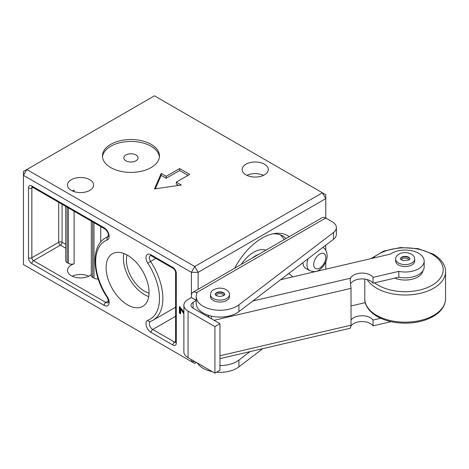 <?xml version="1.0" encoding="UTF-8"?>
<svg xmlns="http://www.w3.org/2000/svg" width="469" height="469" viewBox="0 0 469 469"><rect width="100%" height="100%" fill="white"/><g stroke="black" fill="none" stroke-linecap="round" stroke-linejoin="round"><path stroke-width="0.7" d="M127.586 255.288A30.362 17.529 -120 0 0 112.742 253.594A30.362 17.529 -120 0 0 107.659 277.806A30.362 17.529 -120 0 0 127.586 304.868A30.362 17.529 -120 0 0 143.098 306.169A30.362 17.529 -120 0 0 147.33 281.734A30.362 17.529 -120 0 0 127.586 255.288M123.892 253.524A29.623 17.101 -120 0 0 144.382 294.567A29.623 17.101 -120 0 0 148.732 296.549M127.023 254.972A25.414 14.674 -120 0 0 144.382 291.132A25.414 14.674 -120 0 0 149.048 293.113M252.515 257.903A25.179 14.539 -60 0 1 255.57 255.834A25.179 14.539 -60 0 1 258.624 254.374M241.23 264.416A28.029 16.181 -60 0 1 253.553 252.34A28.029 16.181 -60 0 1 265.876 250.188M280.222 234.852A48.565 28.04 -60 0 1 284.185 239.618M272.817 233.832A48.565 28.04 -60 0 1 282.871 236.077A48.565 28.04 -60 0 1 286.096 238.516M234.676 268.198A51.309 29.623 -60 0 1 261.954 238.182A51.309 29.623 -60 0 1 274.898 233.468A51.309 29.623 -60 0 1 289.226 236.704M135.981 154.981A7.129 4.115 0 0 0 125.903 154.981A7.129 4.115 0 0 0 125.903 160.803A7.129 4.115 0 0 0 135.981 160.803A7.129 4.115 0 0 0 135.981 154.981M151.1 144.317A28.503 16.456 0 0 0 120.035 140.753A28.503 16.456 0 0 0 102.441 155.954A28.503 16.456 0 0 0 110.79 167.591A28.503 16.456 0 0 0 141.849 171.156A28.503 16.456 0 0 0 159.448 155.954A28.503 16.456 0 0 0 151.1 144.317M159.396 156.922A28.503 16.456 0 0 0 151.1 146.258A28.503 16.456 0 0 0 120.814 142.512A28.503 16.456 0 0 0 102.488 156.922M74.114 211.22L74.114 263.818A13.062 7.545 0 0 0 67.489 270.379A13.062 7.545 0 0 0 71.317 275.713A13.062 7.545 0 0 0 91.303 274.664M72.244 190.865A13.062 7.545 180 0 1 74.114 190.121L74.114 191.61M89.796 179.709A13.062 7.545 0 0 0 75.556 178.073A13.062 7.545 0 0 0 67.489 185.044A13.062 7.545 0 0 0 71.317 190.379A13.062 7.545 0 0 0 85.557 192.014A13.062 7.545 0 0 0 93.618 185.044A13.062 7.545 0 0 0 89.796 179.709M88.87 276.2A13.062 7.545 0 0 0 72.244 276.2M264.469 164.197A13.062 7.545 0 0 0 250.235 162.561A13.062 7.545 0 0 0 242.168 169.532A13.062 7.545 0 0 0 245.996 174.861A13.062 7.545 0 0 0 260.231 176.496A13.062 7.545 0 0 0 268.297 169.532A13.062 7.545 0 0 0 264.469 164.197M263.549 175.347A13.062 7.545 0 0 0 246.923 175.347M183.877 305.29A14.252 8.231 0 0 0 188.051 311.105L188.051 357.654A14.252 8.231 180 0 1 183.877 351.832L183.877 305.29A14.252 8.231 0 0 1 188.051 299.468L191.411 297.528L191.411 272.319L23.45 175.347L23.45 264.563L191.411 361.535L191.411 359.594M183.877 313.872L180.653 308.936L180.653 313.773L179.398 313.046L179.398 306.433L183.877 312.108M336.367 227.535L336.367 234.324A14.252 8.231 180 0 1 333.488 239.284L333.488 232.495A14.252 8.231 0 0 0 336.367 227.535A14.252 8.231 0 0 0 332.193 221.72L325.779 218.015L196.447 292.679A7.129 4.115 -120 0 0 192.882 292.328L322.215 217.663A7.129 4.115 60 0 1 325.779 218.015L325.779 198.622L198.129 272.319L198.129 289.303M98.144 278.903A4.749 2.744 180 0 1 93.993 278.135L92.698 277.39A4.749 2.744 180 0 1 91.303 275.45L91.303 221.145M74.114 263.818A4.749 2.744 180 0 1 68.415 263.373L67.12 262.622A4.749 2.744 180 0 1 65.73 260.682L65.73 206.378M176.291 182.136L189.728 174.38L179.65 168.559L166.214 176.315L161.178 173.407L154.459 188.925L181.333 185.044L176.291 182.136L176.291 184.077L178.642 185.431M154.459 95.834L26.809 169.532L194.77 266.498L322.42 192.8L154.459 95.834M198.129 272.319L194.77 266.498L191.411 272.319L198.129 272.319M322.42 192.8L325.779 198.622L325.779 194.741L322.42 192.8M23.45 175.347L26.809 169.532L23.45 171.466L23.45 175.347M194.77 361.535L191.411 361.535L194.77 363.469L196.447 362.502M188.051 175.347L179.65 170.499L166.214 178.255L161.178 175.347L155.356 188.796M161.178 175.347L161.178 173.407M166.214 178.255L166.214 176.315M179.65 170.499L179.65 168.559M183.877 312.424L181.321 308.543L180.653 308.936M180.653 312.993L180.067 312.659L179.398 313.046M180.067 312.659L180.067 306.902M183.414 311.668L182.74 312.055M411.888 264.915A9.503 5.487 0 0 0 414.672 261.04L414.672 259.099A9.503 5.487 180 0 1 411.888 262.974A9.503 5.487 180 0 1 401.534 264.164A9.503 5.487 180 0 1 395.666 259.099L395.666 261.04A9.503 5.487 0 0 0 401.534 266.105A9.503 5.487 0 0 0 411.888 264.915M213.243 300.441A9.503 5.487 0 0 0 223.596 301.631A9.503 5.487 0 0 0 229.464 296.56L229.464 294.62A9.503 5.487 180 0 1 223.596 299.691A9.503 5.487 180 0 1 213.243 298.501A9.503 5.487 180 0 1 210.464 294.62L210.464 296.56A9.503 5.487 0 0 0 213.243 300.441M394.798 278.129A17.816 10.283 0 0 0 422.891 270.812M196.206 296.56L196.206 303.349A23.755 13.712 0 0 0 203.165 313.046A23.755 13.712 0 0 0 238.92 311.609L238.92 304.821A23.755 13.712 0 0 1 203.165 306.257A23.755 13.712 0 0 1 196.206 296.56A23.755 13.712 0 0 1 197.021 293.014L196.447 292.679M424.169 261.04A19 10.969 0 0 1 418.606 268.796A19 10.969 0 0 1 398.808 271.375L398.808 277.191A19 10.969 0 0 0 418.606 274.611A19 10.969 0 0 0 424.169 266.855L424.169 261.04A19 10.969 0 0 0 412.444 250.903A19 10.969 0 0 0 391.732 253.278A19 10.969 0 0 0 390.454 254.092L280.626 279.712L238.92 311.609M193.087 302.382L193.087 308.197A7.129 4.115 180 0 1 191 305.29A7.129 4.115 180 0 1 193.087 302.382L196.206 300.576M325.779 269.183L325.779 261.954M325.779 250.317L325.779 245.181M302.939 262.646A13.302 7.68 120 0 0 305.688 268.321L309.722 270.648A13.302 7.68 -60 0 1 306.966 264.563A13.302 7.68 -60 0 1 308.115 258.689M398.808 271.375L373.054 277.378A11.877 6.859 0 0 0 361.306 273.105A11.877 6.859 0 0 0 350.566 278.187L350.167 280.374L351.035 288.335L351.035 325.187C350.337 328.628 350.179 329.127 350.566 326.676M333.488 232.495L238.92 304.821M365.269 302.64L351.035 305.958M351.011 325.896A11.877 6.859 180 0 1 362.015 321.576A11.877 6.859 180 0 1 373.054 325.867L373.054 320.046A11.877 6.859 0 0 0 362.086 315.76A11.877 6.859 0 0 0 351.064 319.999L351.035 320.01M373.054 320.046L380.693 318.269M207.738 315.109L208.629 316.376A1.19 0.363 76.9 0 1 209.01 317.39M398.808 277.191L373.054 283.2L373.054 277.378M351.064 283.153A11.877 6.859 180 0 1 362.086 278.908A11.877 6.859 180 0 1 373.054 283.2M211.619 318.897A7.129 2.181 -103.1 0 0 211.085 316.071M391.064 321.664L373.054 325.867M214.925 373.166L219.961 370.258L219.961 323.71L214.925 326.623L214.925 373.166L188.051 357.654M188.051 311.105L214.925 326.623M193.087 308.197L219.961 323.71M333.488 239.284L280.626 279.712M262.751 348.66L238.92 366.887A23.755 13.712 0 0 1 216.602 372.198M197.525 363.123A23.755 13.712 0 0 0 212.17 371.577M249.983 351.639L238.92 360.098L238.92 366.887M219.961 365.55A23.755 13.712 0 0 0 238.92 360.098M192.882 292.328A7.129 4.115 -120 0 0 191.411 295.593M191.411 297.528L196.206 300.301M108.38 236.312L105.513 237.965A47.504 27.431 60 0 1 107.94 236.822A4.749 2.744 -120 0 0 108.187 236.71L108.362 234.436C108.656 233.48 105.9 229.265 104.622 228.831A2.374 1.372 -60 0 1 104.13 227.746L31.845 186.017A4.749 2.744 -120 0 0 28.486 187.952L28.486 257.774A4.749 2.744 -120 0 0 31.845 263.59A2.374 1.372 -60 0 1 33.528 260.682L105.812 302.417L108.445 300.893M104.13 227.746A7.129 4.115 60 0 1 108.872 234.342A7.129 4.115 60 0 1 107.331 239.905A45.13 26.059 -120 0 0 107.331 296.854A7.129 4.115 60 0 1 108.872 304.205A7.129 4.115 60 0 1 104.13 305.325L31.845 263.59M175.599 316.288L152.718 329.496A2.374 1.372 120 0 0 151.041 332.404L172.932 345.049A4.749 2.744 -120 0 0 176.291 343.109L176.291 273.286A4.749 2.744 -120 0 0 172.932 267.471A2.374 1.372 120 0 0 173.424 268.555L151.528 255.916A2.374 1.372 -60 0 1 151.041 254.831L172.932 267.471M151.041 332.404A7.129 4.115 60 0 1 146.293 325.808A7.129 4.115 60 0 1 147.841 320.245A45.13 26.059 -120 0 0 147.841 263.297A7.129 4.115 60 0 1 146.293 255.945A7.129 4.115 60 0 1 151.041 254.831M65.73 248.242L60.401 245.17L33.528 260.682A2.374 1.372 60 0 1 31.845 257.774L58.719 242.256L58.719 202.332M92.698 221.948L92.698 277.39M93.993 278.135L93.993 222.699M62.078 204.273L62.078 242.256L65.73 244.367M150.584 321.388A2.374 1.929 -110.4 0 1 150.344 321.5L150.344 321.505A4.749 2.744 -120 0 0 149.617 325.31A4.749 2.744 -120 0 0 152.718 329.496L174.615 342.136L175.599 341.567M32.83 187.383L31.845 187.952L31.845 257.774A2.374 1.372 0 0 1 28.486 257.774M67.12 207.181L67.12 262.622M68.415 263.373L68.415 207.931M100.712 226.574L100.712 242.022M107.331 239.905A2.374 1.929 69.6 0 1 107.94 236.822L108.233 236.657M155.843 258.407L150.584 261.444A47.504 27.431 60 0 1 153.017 320.251L175.599 307.213M104.13 305.325A2.374 1.372 120 0 1 105.812 302.417A4.749 2.744 -120 0 0 108.187 302.652C107.553 302.446 110.01 303.507 107.02 297.188L107.331 296.854M151.528 255.916L150.344 255.564A4.749 2.744 -120 0 0 150.584 261.444L147.841 263.297M60.401 245.17A2.374 1.372 120 0 0 62.078 242.256A2.374 1.372 180 0 0 58.719 242.256A2.374 1.372 60 0 0 60.401 245.17M28.486 187.952A2.374 1.372 0 0 0 31.845 187.952A2.374 1.372 60 0 1 32.156 187.008M31.845 186.017A2.374 1.372 120 0 0 32.338 187.102L32.009 186.961L32.338 186.867M176.291 273.286A2.374 1.372 180 0 1 175.599 272.319C175.412 270.754 174.685 269.499 173.424 268.555M175.588 342.341A2.374 1.372 60 0 1 174.615 342.136A2.374 1.372 -60 0 0 172.932 345.049M176.291 343.109A2.374 1.372 180 0 1 175.599 342.136L175.599 272.319M153.017 320.251L150.344 321.505A2.374 1.929 -110.4 0 1 147.841 320.245M322.772 247.48A13.302 7.68 -60 0 1 323.024 247.609C325.334 248.593 326.717 251.267 327.169 255.64C327.034 259.797 325.504 263.596 322.578 267.025C319.471 269.698 317.407 273.257 309.722 270.648M325.779 257.581A8.553 4.936 120 0 0 319.729 254.087A8.553 4.936 120 0 0 313.685 264.563A8.553 4.936 120 0 0 319.729 268.051A8.553 4.936 120 0 0 325.779 257.581M215.242 294.702A4.749 2.744 180 0 1 218.396 292.422A4.749 2.744 180 0 1 223.32 293.072A4.749 2.744 180 0 1 224.68 294.702M223.736 295.517A3.799 2.193 0 0 0 222.652 294.233A3.799 2.193 0 0 0 218.724 293.711A3.799 2.193 0 0 0 216.191 295.517M400.45 259.181A4.749 2.744 180 0 1 401.81 257.545A4.749 2.744 180 0 1 406.74 256.895A4.749 2.744 180 0 1 409.888 259.181M408.945 259.996A3.799 2.193 0 0 0 406.406 258.185A3.799 2.193 0 0 0 402.484 258.712A3.799 2.193 0 0 0 401.4 259.996M224.715 294.62A4.749 2.744 0 0 0 223.32 292.679A4.749 2.744 0 0 0 218.144 292.087A4.749 2.744 0 0 0 215.212 294.62L216.109 295.476C221.227 298.073 226.216 294.022 224.715 294.62M409.918 259.099A4.749 2.744 0 0 0 406.986 256.566A4.749 2.744 0 0 0 401.81 257.159A4.749 2.744 0 0 0 400.42 259.099L403.094 260.612L409.021 259.949L409.918 259.099M371.008 258.63L383.613 251.085L400.362 247.556L418.043 248.634L433.233 254.134C442.73 259.779 445.761 266.726 445.55 271.703A40.381 23.315 180 0 1 420.623 293.242A40.381 23.315 180 0 1 376.619 288.189A40.381 23.315 180 0 1 367.163 279.583M374.637 282.83A38.007 21.943 0 0 0 378.295 285.281A38.007 21.943 0 0 0 432.043 285.281A38.007 21.943 0 0 0 432.043 254.251A38.007 21.943 0 0 0 372.878 258.196M376.619 315.344A40.381 23.315 0 0 0 420.623 320.397A40.381 23.315 0 0 0 445.55 298.859C445.286 305.876 441.223 311.709 433.362 316.352C425.5 320.796 416.15 323.071 405.322 323.17C394.447 323.118 385.043 320.866 377.111 316.428C367.567 310.748 364.577 303.789 364.788 298.859A40.381 23.315 0 0 0 376.619 315.344M350.566 278.187L252.803 300.992M351.035 288.335L214.04 320.292M351.035 325.187L219.961 355.76M107.02 297.188C92.123 275.151 90.57 245.991 105.513 237.965M104.622 228.831L32.338 187.102M175.599 342.136L175.553 342.493L175.799 342.253M292.72 276.892A19 19 0 0 0 288.664 273.562M229.464 294.62C229.757 293.102 228.667 291.448 226.187 289.654C223.707 288.312 220.893 287.86 217.739 288.3C210.382 290.299 211.144 292.199 210.464 294.62M414.672 259.099C415.001 253.43 404.536 250.669 398.943 254.134C396.44 255.963 395.349 257.616 395.666 259.099M445.55 271.703L445.55 298.859M350.296 328.236L219.961 358.638M364.788 279.096L364.788 298.859"/></g></svg>

